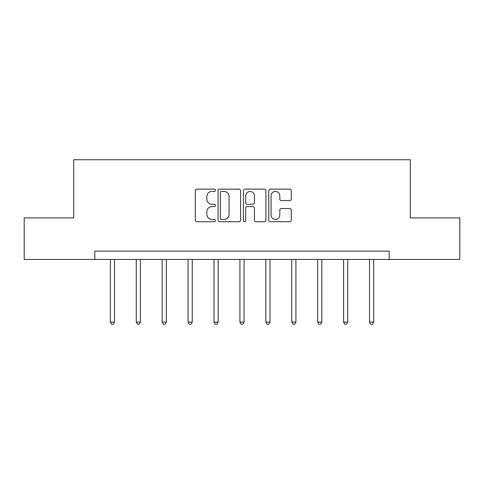 <?xml version="1.0" encoding="UTF-8"?>
<svg xmlns="http://www.w3.org/2000/svg" width="484" height="484" viewBox="0 0 484 484"><rect width="100%" height="100%" fill="white"/><g stroke="black" fill="none" stroke-linecap="round" stroke-linejoin="round"><path stroke-width="0.73" d="M215.422 190.266A1.143 1.143 0 0 0 214.279 189.129L196.952 189.129A1.633 1.633 0 0 0 195.318 190.756L195.318 220.111A1.633 1.633 0 0 0 196.952 221.739L214.279 221.739A1.143 1.143 0 0 0 215.422 220.601A1.143 1.143 0 0 0 214.279 219.458L212.034 219.458A5.221 5.221 0 0 1 206.819 214.243L206.819 211.792A5.221 5.221 0 0 1 212.034 206.577L214.279 206.577A1.143 1.143 0 0 0 215.422 205.434A1.143 1.143 0 0 0 214.279 204.29L212.034 204.29A5.221 5.221 0 0 1 206.819 199.075L206.819 196.631A5.221 5.221 0 0 1 212.034 191.41L214.279 191.41A1.143 1.143 0 0 0 215.422 190.266M289.656 200.624A1.633 1.633 0 0 0 291.289 198.991L291.289 190.756A1.633 1.633 0 0 0 289.656 189.129L270.417 189.129A1.633 1.633 0 0 0 268.783 190.756L268.783 220.111A1.633 1.633 0 0 0 270.417 221.739L289.656 221.739A1.633 1.633 0 0 0 291.289 220.111L291.289 210.165A1.633 1.633 0 0 0 289.656 208.531L281.422 208.531A1.633 1.633 0 0 0 279.794 210.165L279.794 215.096A4.362 4.362 0 0 1 275.432 219.458A4.362 4.362 0 0 1 271.07 215.096L271.07 195.772A4.362 4.362 0 0 1 275.432 191.41A4.362 4.362 0 0 1 279.794 195.772L279.794 198.991A1.633 1.633 0 0 0 281.422 200.624L289.656 200.624M94.803 259.43L24.2 259.43L24.2 217.897L73.707 217.897L73.707 159.75L410.293 159.75L410.293 217.897L459.8 217.897L459.8 259.43L389.196 259.43L389.196 251.123L94.803 251.123L94.803 259.43L389.196 259.43M240.572 190.756A1.633 1.633 0 0 0 238.945 189.129L219.7 189.129A1.633 1.633 0 0 0 218.072 190.756L218.072 220.111A1.633 1.633 0 0 0 219.7 221.739L238.945 221.739A1.633 1.633 0 0 0 240.572 220.111L240.572 190.756M245.055 189.129L264.3 189.129A1.633 1.633 0 0 1 265.928 190.756L265.928 220.111A1.633 1.633 0 0 1 264.3 221.739L256.066 221.739A1.633 1.633 0 0 1 254.433 220.111L254.433 208.205A1.633 1.633 0 0 0 252.805 206.577L247.342 206.577A1.633 1.633 0 0 0 245.709 208.205L245.709 220.601A1.143 1.143 0 0 1 244.571 221.739A1.143 1.143 0 0 1 243.428 220.601L243.428 190.756A1.633 1.633 0 0 1 245.055 189.129M221.497 191.41A1.143 1.143 0 0 0 220.353 192.553L220.353 218.314A1.143 1.143 0 0 0 221.497 219.458L223.856 219.458A5.221 5.221 0 0 0 229.077 214.243L229.077 196.631A5.221 5.221 0 0 0 223.856 191.41L221.497 191.41M254.433 195.857A4.362 4.362 0 0 0 250.071 191.495A4.362 4.362 0 0 0 245.709 195.857L245.709 202.663A1.633 1.633 0 0 0 247.342 204.29L252.805 204.29A1.633 1.633 0 0 0 254.433 202.663L254.433 195.857M110.34 259.43L110.34 322.09L114.49 322.09L114.49 259.43M114.49 322.09L113.25 324.25L111.586 324.25L110.34 322.09M136.258 259.43L136.258 322.09L140.408 322.09L140.408 259.43M140.408 322.09L139.162 324.25L137.504 324.25L136.258 322.09M162.17 259.43L162.17 322.09L166.327 322.09L166.327 259.43M166.327 322.09L165.08 324.25L163.417 324.25L162.17 322.09M188.088 259.43L188.088 322.09L192.245 322.09L192.245 259.43M192.245 322.09L190.998 324.25L189.335 324.25L188.088 322.09M214.007 259.43L214.007 322.09L218.157 322.09L218.157 259.43M218.157 322.09L216.917 324.25L215.253 324.25L214.007 322.09M239.925 259.43L239.925 322.09L244.075 322.09L244.075 259.43M244.075 322.09L242.829 324.25L241.171 324.25L239.925 322.09M265.843 259.43L265.843 322.09L269.993 322.09L269.993 259.43M269.993 322.09L268.747 324.25L267.083 324.25L265.843 322.09M291.755 259.43L291.755 322.09L295.912 322.09L295.912 259.43M295.912 322.09L294.665 324.25L293.002 324.25L291.755 322.09M317.673 259.43L317.673 322.09L321.83 322.09L321.83 259.43M321.83 322.09L320.583 324.25L318.92 324.25L317.673 322.09M343.592 259.43L343.592 322.09L347.742 322.09L347.742 259.43M347.742 322.09L346.496 324.25L344.838 324.25L343.592 322.09M369.51 259.43L369.51 322.09L373.66 322.09L373.66 259.43M373.66 322.09L372.414 324.25L370.75 324.25L369.51 322.09"/></g></svg>
